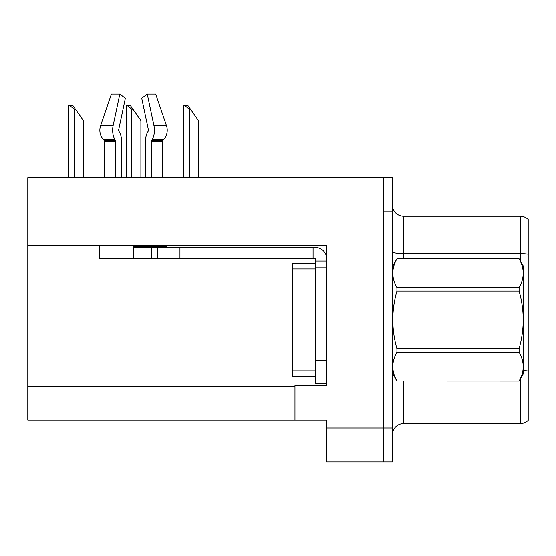 <?xml version="1.0" encoding="UTF-8"?>
<svg xmlns="http://www.w3.org/2000/svg" width="556" height="556" viewBox="0 0 556 556"><rect width="100%" height="100%" fill="white"/><g stroke="black" fill="none" stroke-linecap="round" stroke-linejoin="round"><path stroke-width="0.83" d="M326.685 267.811L326.685 360.642L315.356 360.642L315.356 383.286L326.685 383.286L326.685 360.642L326.685 385.44L294.979 385.44L294.979 420.079L27.8 420.079L27.8 245.279L326.685 245.279L326.685 267.811L315.356 267.811L315.356 258.755L304.035 258.755L304.035 247.434L315.356 247.434A11.322 11.322 0 0 1 326.678 258.762M294.979 420.079L326.685 420.079L326.685 461.973L383.286 461.973L383.286 428.009L383.286 461.973L392.341 461.973L392.341 428.009L383.286 428.009L383.286 177.809L27.8 177.809L27.8 245.279M528.2 378.309L528.2 414.533L528.2 378.309M392.341 434.91A11.322 11.322 0 0 1 403.663 423.589L520.277 423.589L520.277 378.983M383.286 177.809L392.341 177.809L392.341 211.773L383.286 211.773L383.286 428.009L326.685 428.009M528.2 219.425A11.322 11.322 0 0 0 520.277 216.187A11.322 11.322 0 0 1 528.2 219.425L528.2 420.357A11.322 11.322 0 0 1 520.277 423.589M392.341 211.773L392.341 428.009M528.2 225.243L528.2 254.168A11.322 1.967 180 0 0 520.277 253.605L520.277 216.187L403.663 216.187A11.322 11.322 0 0 1 392.341 204.865A11.322 11.322 0 0 0 403.663 216.187L403.663 258.755M528.2 255.183L528.2 372.013M162.408 177.809L162.408 141.398A1.133 0.959 -90 0 1 162.727 140.557L163.7 139.528A12.454 10.585 90 0 0 166.459 125.614L155.673 94.027L166.459 125.614L155.673 94.027L147.257 94.027L141.724 98.252L148.403 129.833A1.133 0.598 90 0 1 148.25 131.098L147.646 132.126A12.454 6.561 -90 0 0 145.47 141.398L145.47 177.809M166.988 245.279L166.988 246.301L133.537 246.301L133.537 247.434L157.313 247.434L157.313 258.755L99.58 258.755L99.58 245.279M151.434 177.809L151.434 141.398A1.133 0.598 90 0 1 151.628 140.557L152.233 139.528A12.454 6.561 -90 0 0 153.942 125.614L147.257 94.027M121.611 177.809L121.611 141.398A12.454 6.561 90 0 0 119.436 132.126L118.831 131.098A1.133 0.598 -90 0 1 118.671 129.833L125.357 98.252L119.825 94.027L113.139 125.614A12.454 6.561 90 0 0 114.849 139.528L115.453 140.557A1.133 0.598 -90 0 1 115.648 141.398L115.648 177.809M104.674 177.809L104.674 141.398A1.133 0.959 90 0 0 104.354 140.557L103.374 139.528A12.454 10.585 -90 0 1 100.622 125.614L111.409 94.027L119.825 94.027M118.671 129.833A1.133 0.598 -90 0 0 118.831 131.098L119.436 132.126M148.25 131.098A1.133 0.598 90 0 0 148.403 129.833M157.313 247.434L304.035 247.434M157.313 258.755L304.035 258.755M315.356 383.286L326.685 383.286M313.091 258.755L313.091 247.434M326.685 261.021L315.356 261.021M315.356 360.642L315.363 263.28L292.72 263.28L292.72 376.495L315.356 376.495M392.341 266.678L396.921 258.755L519.095 258.755L523.669 266.678L523.669 373.097L519.095 380.992C524.579 371.422 524.579 361.817 519.095 352.177L396.921 352.177C391.438 361.741 391.438 371.345 396.921 380.992L519.095 381.027M519.095 258.755L396.921 258.783C391.438 268.353 391.438 277.958 396.921 287.605L396.921 291.073C391.438 310.234 391.438 329.444 396.921 348.702L396.921 352.177M396.921 287.605L519.095 287.605C524.579 278.035 524.579 268.43 519.095 258.783M519.095 287.605L519.095 291.073L396.921 291.073M396.921 348.702L519.095 348.702C524.579 329.444 524.579 310.234 519.095 291.073M519.095 348.702L519.095 352.177M392.341 373.097L396.921 381.027M396.921 380.992L519.095 380.992M190.486 109.198L189.353 109.198L185.072 105.807L188.109 105.807L198.409 120.52L198.409 177.809M183.695 177.809L183.695 105.807L185.072 105.807M132.974 109.198L131.841 109.198L127.56 105.807L130.597 105.807L140.897 120.52L140.897 177.809M126.184 177.809L126.184 105.807L127.56 105.807M75.463 109.198L74.33 109.198L70.049 105.807L73.079 105.807L83.386 120.52L83.386 177.809M68.673 177.809L68.673 105.807L70.049 105.807M27.8 386.121L294.979 386.121M403.663 381.027L403.663 423.589M520.277 260.799L520.277 253.605L403.663 253.605A11.322 1.967 0 0 1 392.341 251.639M528.2 371.005A11.322 1.967 180 0 0 523.669 370.532M133.537 258.755L133.537 247.434M162.408 141.398L151.434 141.398M115.648 141.398L104.674 141.398M113.139 125.614L100.622 125.614M166.459 125.614L153.942 125.614M114.849 139.528L103.374 139.528M163.7 139.528L152.233 139.528M115.453 140.557L104.354 140.557M162.727 140.557L151.628 140.557M179.956 258.755L179.956 247.434M151.656 258.755L151.656 247.434M292.72 370.831L315.356 370.831M292.72 268.944L315.356 268.944M189.353 177.809L189.353 109.198M131.841 177.809L131.841 109.198M74.33 177.809L74.33 109.198"/></g></svg>
